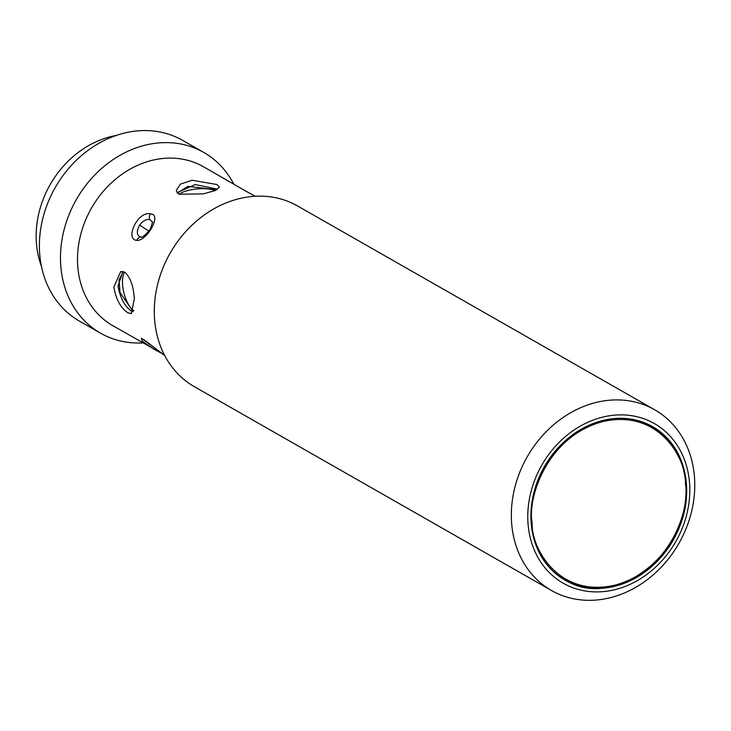 <?xml version="1.0" encoding="UTF-8"?>
<svg xmlns="http://www.w3.org/2000/svg" width="731" height="731" viewBox="0 0 731 731"><rect width="100%" height="100%" fill="white"/><g stroke="black" fill="none" stroke-linecap="round" stroke-linejoin="round"><path stroke-width="1.1" d="M141.485 237.091L140.8 237.072C136.66 235.674 136.268 231.645 139.639 224.993C142.892 220.954 146.237 219.117 149.654 219.492L152.596 222.114M654.629 409.735L297.59 205.978A104.067 87.318 119.7 0 0 199.755 218.386A104.067 87.318 119.7 0 0 154.616 319.63A104.067 87.318 119.7 0 0 194.437 386.736L551.476 590.493A104.067 87.318 -60.3 0 1 511.654 523.387A104.067 87.318 -60.3 0 1 595.381 402.644A104.067 87.318 -60.3 0 1 654.629 409.735A104.067 87.318 -60.3 0 1 694.45 476.84A104.067 87.318 -60.3 0 1 610.723 597.583A104.067 87.318 -60.3 0 1 551.476 590.493M615.566 589.488A91.923 77.139 -60.3 0 1 528.056 523.944A91.923 77.139 -60.3 0 1 602.015 417.291A91.923 77.139 -60.3 0 1 689.525 482.825A91.923 77.139 -60.3 0 1 615.566 589.488M161.962 353.53L112.793 325.66A91.485 76.773 119.7 0 1 77.788 266.669A91.485 76.773 119.7 0 1 117.463 177.66A91.485 76.773 119.7 0 1 203.483 166.741L246.84 191.696M162.072 353.603L153.409 348.851L142.262 341.149L141.293 338.151L164.53 355.184M134.321 298.933L131.388 313.599L127.962 312.804C120.88 308.263 116.165 299.737 113.835 287.237L120.688 271.576L124.763 272.197C130.31 277.131 133.499 286.04 134.321 298.933M686.4 483.62A88.369 74.151 119.7 0 0 652.591 426.639A88.369 74.151 119.7 0 0 569.504 437.184A88.369 74.151 119.7 0 0 531.181 523.149A88.369 74.151 119.7 0 0 564.99 580.131A88.369 74.151 119.7 0 0 648.068 569.595A88.369 74.151 119.7 0 0 686.4 483.62M233.682 183.974A104.067 87.318 119.7 0 0 203.775 152.432A104.067 87.318 119.7 0 0 105.94 164.85A104.067 87.318 119.7 0 0 60.801 266.084A104.067 87.318 119.7 0 0 100.613 333.199A104.067 87.318 119.7 0 0 142.993 342.903M216.924 184.523L219.455 187.173L215.06 190.608L203.264 193.87L178.839 194.218L176.226 190.572L180.374 184.121L192.125 180.255L216.924 184.523M217.281 189.128L195.14 184.541L177.048 192.71M122.872 271.493L118.02 286.168C120.387 298.65 125.147 307.157 132.284 311.708M203.775 152.432L182.677 140.389A104.067 87.318 119.7 0 0 84.842 152.806A104.067 87.318 119.7 0 0 39.702 254.05A104.067 87.318 119.7 0 0 79.515 321.156L100.613 333.199M133.069 311.507L120.03 292.537L119.016 279.955L123.274 271.585M177.35 193.066L187.858 186.368L216.988 189.768M116.101 135.491A91.923 77.139 119.7 0 0 110.39 136.724A91.923 77.139 119.7 0 0 41.429 266.331M215.389 190.48A21.683 7.42 -4.5 0 0 188.178 190.425A21.683 7.42 -4.5 0 0 179.031 194.327M124.617 272.115A21.683 9.165 -104.3 0 0 123.758 292.29A21.683 9.165 -104.3 0 0 133.782 310.748M136.861 240.38C124.535 239.649 137.675 210.638 150.485 213.863C162.465 214.293 146.62 241.34 136.861 240.38A5.199 4.295 96.1 0 1 140.8 237.072M255.22 196.274L246.84 191.677M562.925 578.906A88.369 74.151 119.7 0 0 566.068 580.432M148.777 230.978A12.144 0.685 34.7 0 1 139.639 224.993M647.447 424.007A88.104 73.932 -60.3 0 1 648.278 424.483L647.447 424.017M617.594 418.351A88.104 73.932 -60.3 0 1 652.052 426.63A88.104 73.932 -60.3 0 1 685.76 483.447A88.104 73.932 -60.3 0 1 647.547 569.166A88.104 73.932 -60.3 0 1 564.707 579.674A88.104 73.932 -60.3 0 1 540.054 554.217M532.168 522.893C527.206 499.776 545.737 437.229 602.353 421.677C659.161 408.346 686.61 459.187 685.413 483.876C690.375 506.994 671.844 569.54 615.219 585.102C558.42 598.424 530.971 547.583 532.168 522.893M653.386 427.416A88.369 74.151 119.7 0 0 650.471 425.488M560.942 577.527A88.104 73.932 -60.3 0 1 560.11 577.042L564.707 579.674C614.835 612.56 694.386 549.374 685.861 483.575C683.311 457.697 672.036 438.719 652.052 426.63L648.278 424.483M150.485 213.863A5.199 4.084 99 0 0 149.654 219.492M141.293 338.151A5.199 4.87 109.8 0 0 143.029 339.266L143.02 339.266C143.486 338.681 165.16 356.646 164.758 355.321M152.587 222.05L150.76 227.898C149.489 231.736 141.046 238.617 141.421 237.091L141.421 237.091M253.575 195.351L244.318 190.252"/></g></svg>
